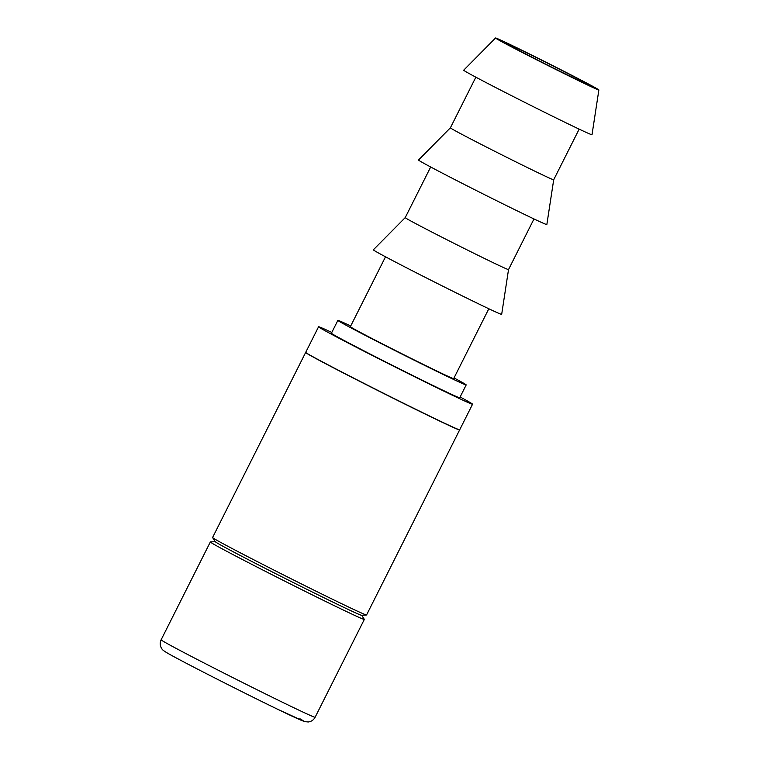 <?xml version="1.0" encoding="UTF-8"?>
<svg xmlns="http://www.w3.org/2000/svg" width="760" height="760" viewBox="0 0 760 760"><rect width="100%" height="100%" fill="white"/><g stroke="black" fill="none" stroke-linecap="round" stroke-linejoin="round"><path stroke-width="1.14" d="M495.567 38L463.695 70.195A71.82 1.302 26.7 0 0 548.406 114.18A71.82 1.302 26.7 0 0 592.011 134.739L598.87 89.956A57.817 1.045 26.7 0 0 530.67 54.558A57.817 1.045 26.7 0 0 495.567 38A57.817 1.045 26.7 0 0 563.758 73.416A57.817 1.045 26.7 0 0 598.87 89.956M450.395 127.813L450.395 127.813A57.817 1.045 26.7 0 0 518.586 163.219A57.817 1.045 26.7 0 0 553.698 179.768L546.848 224.542A71.82 1.302 26.7 0 1 503.234 203.993A71.82 1.302 26.7 0 1 418.532 160.008L450.395 127.813L475.855 77.188M405.222 217.616A57.817 1.045 26.7 0 0 405.222 217.626A57.817 1.045 26.7 0 0 473.423 253.032A57.817 1.045 26.7 0 0 508.525 269.581A57.817 1.045 26.7 0 0 508.525 269.572L501.676 314.355A71.82 1.302 26.7 0 1 458.071 293.806A71.82 1.302 26.7 0 1 373.359 249.812L405.222 217.616M385.519 256.804L350.369 326.676A57.817 1.045 26.7 0 0 418.57 362.083A57.817 1.045 26.7 0 0 453.682 378.632L488.822 308.76M350.721 325.983A71.82 1.302 26.7 0 0 337.867 320.387L331.417 333.212A71.82 1.302 26.7 0 0 416.128 377.197A71.82 1.302 26.7 0 0 459.733 397.755L466.184 384.921A71.82 1.302 26.7 0 0 454.024 377.938M337.867 320.387A71.82 1.302 26.7 0 0 422.579 364.363A71.82 1.302 26.7 0 0 466.184 384.921M508.069 44.602A46.255 0.836 -153.3 0 1 505.894 43.197A46.255 0.836 -153.3 0 1 540.692 59.774A46.255 0.836 -153.3 0 1 586.359 83.362A46.255 0.836 -153.3 0 1 588.534 84.769A46.255 0.836 -153.3 0 1 553.736 68.191A46.255 0.836 -153.3 0 1 508.069 44.602M305.644 352.488L212.582 537.519A86.184 1.558 26.7 0 0 212.6 537.577A86.184 1.558 26.7 0 0 216.638 540.132A86.184 1.558 26.7 0 0 314.231 590.292A86.184 1.558 26.7 0 0 366.51 614.982A86.184 1.558 26.7 0 0 366.567 614.963L459.629 429.932A86.184 1.558 -153.3 0 1 394.782 399.048A86.184 1.558 -153.3 0 1 309.7 355.101A86.184 1.558 -153.3 0 1 305.644 352.488A86.184 1.558 -153.3 0 1 305.757 352.459M361.637 615.267L364.315 619.343A86.184 1.558 -153.3 0 1 364.334 619.409A86.184 1.558 -153.3 0 1 311.999 594.738A86.184 1.558 -153.3 0 1 214.405 544.578A86.184 1.558 -153.3 0 1 210.349 541.956A86.184 1.558 -153.3 0 1 210.406 541.937L215.28 541.652M366.51 614.982L361.541 615.267A81.871 1.482 -153.3 0 1 311.885 591.812A81.871 1.482 -153.3 0 1 215.327 541.737L212.6 537.577M331.797 332.443A86.184 1.558 26.7 0 0 318.582 326.762L305.71 352.355A86.184 1.558 26.7 0 0 309.757 354.967A86.184 1.558 26.7 0 0 394.849 398.915A86.184 1.558 26.7 0 0 459.695 429.799L472.568 404.206A86.184 1.558 26.7 0 0 468.512 401.594A86.184 1.558 26.7 0 0 460.123 396.986M318.582 326.762A86.184 1.558 26.7 0 0 322.63 329.374A86.184 1.558 26.7 0 0 407.721 373.322A86.184 1.558 26.7 0 0 472.568 404.206M165.186 642.428A86.184 1.558 26.7 0 0 250.277 686.365A86.184 1.558 26.7 0 0 315.115 717.26C313.604 720.024 311.315 721.591 308.227 721.981L304.589 721.601L277.257 709.089C241.993 692.037 181.678 661.314 168.216 653.524C164.302 651.282 162.213 649.733 161.937 648.897C159.961 646.067 159.695 643.036 161.13 639.806A86.184 1.558 26.7 0 0 165.186 642.428M299.896 718.732A77.567 1.406 -153.3 0 1 256.452 698.877A77.567 1.406 -153.3 0 1 168.606 653.733M405.222 217.626L430.683 166.991M161.13 639.806L210.349 541.956M315.115 717.26L364.334 619.409M508.525 269.581L533.986 218.946M553.698 179.768L579.158 129.143"/></g></svg>
